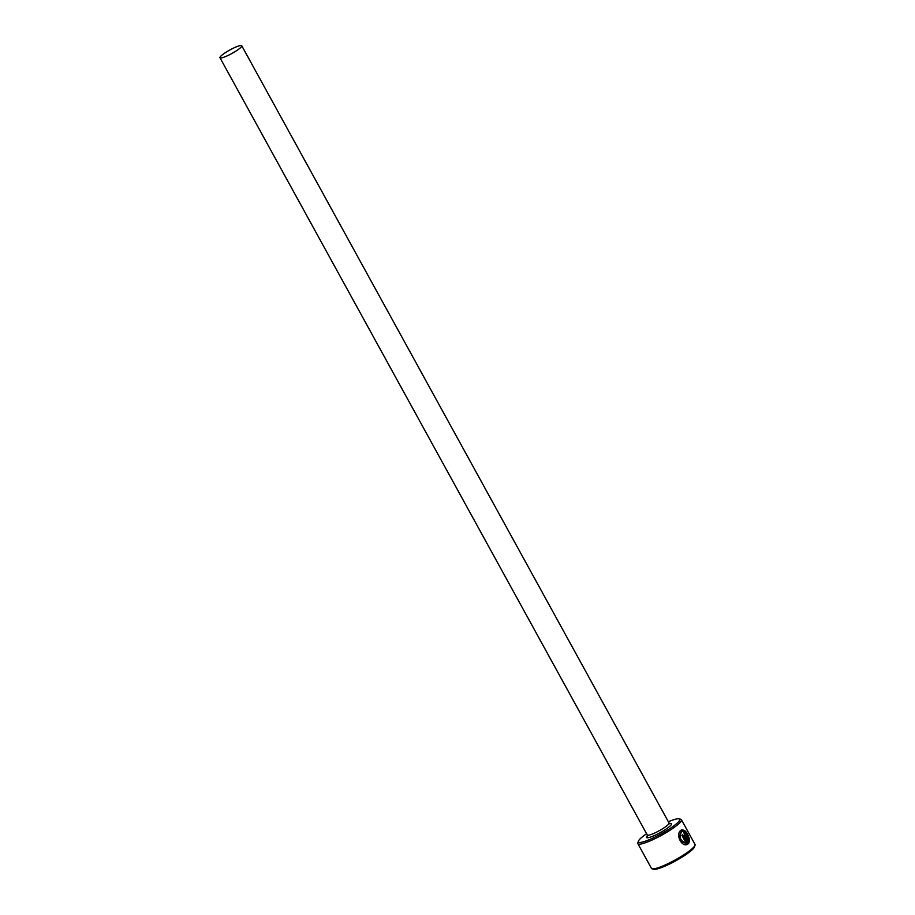<?xml version="1.0" encoding="UTF-8"?>
<svg xmlns="http://www.w3.org/2000/svg" width="915" height="915" viewBox="0 0 915 915"><rect width="100%" height="100%" fill="white"/><g stroke="black" fill="none" stroke-linecap="round" stroke-linejoin="round"><path stroke-width="1.37" d="M686.136 843.07L685.678 843.241C679.811 841.274 678.312 837.465 681.183 831.827L681.641 831.655C678.77 837.282 680.268 841.091 686.136 843.07L681.892 835.361A24.854 4.06 -28.8 0 0 682.739 834.674L687.417 844.351M682.35 834.995L687.92 844.099C681.835 848.136 675.087 834.183 680.897 830.294C684.546 829.07 687.371 831.987 689.384 839.032L688.503 838.46C686.925 832.867 684.637 830.603 681.641 831.655M684.809 834.64L688.435 841.125L688.629 839.821L689.555 840.37L688.686 843.458L684.614 836.058L684.729 832.97M684.523 833.107L686.479 834.286A24.854 4.06 151.2 0 1 685.93 834.846L685.266 834.457L685.312 835.441M685.93 834.846L685.266 834.457M646.585 833.725A23.607 3.854 -28.8 0 0 638.338 841.274A23.607 3.854 -28.8 0 0 647.568 840.359A23.607 3.854 -28.8 0 0 671.13 827.766A23.607 3.854 -28.8 0 0 679.147 818.833A23.607 3.854 -28.8 0 0 670.535 820.869A23.607 3.854 -28.8 0 0 668.362 821.75M679.147 818.833L680.794 819.291A24.854 4.06 151.2 0 1 681.423 819.714A24.854 4.06 151.2 0 1 670.832 829.711A24.854 4.06 151.2 0 1 647.557 841.949A24.854 4.06 151.2 0 1 637.869 843.664A24.854 4.06 151.2 0 1 637.846 842.909L638.338 841.274M695.034 845.186L694.531 846.81A23.607 3.854 151.2 0 1 662.334 867.226A23.607 3.854 151.2 0 1 653.722 869.25L652.075 868.793A24.854 4.06 -28.8 0 0 661.133 866.665A24.854 4.06 -28.8 0 0 695.034 845.186A24.854 4.06 -28.8 0 0 695.011 844.431L681.423 819.714M224.816 56.867A12.421 2.024 -28.8 0 0 236.459 50.748A12.421 2.024 -28.8 0 0 241.754 45.75A12.421 2.024 -28.8 0 0 236.905 46.608A12.421 2.024 -28.8 0 0 225.262 52.727A12.421 2.024 -28.8 0 0 219.966 57.725A12.421 2.024 -28.8 0 0 224.816 56.867M680.897 830.294L681.744 829.791M637.869 843.664L651.446 868.369A24.854 4.06 -28.8 0 0 652.075 868.793M684.855 835.612L688.435 841.125M688.229 843.63L689.098 840.553L688.171 839.993M685.827 834.674A24.854 4.06 -28.8 0 0 686.033 834.457L686.479 834.286M686.033 834.457L684.065 833.29M688.812 838.655L681.915 829.813M241.754 45.75L669.059 823.02A12.421 2.024 151.2 0 1 663.764 828.018A12.421 2.024 151.2 0 1 652.12 834.137A12.421 2.024 151.2 0 1 647.282 834.995L647.385 836.07L648.095 835.246M669.597 823.569A14.285 2.333 151.2 0 1 667.893 827.801A14.285 2.333 151.2 0 1 652.098 836.516A14.285 2.333 151.2 0 1 647.969 835.246M669.059 823.02L669.906 823.683L668.842 823.843M219.966 57.725L647.282 834.995"/></g></svg>
